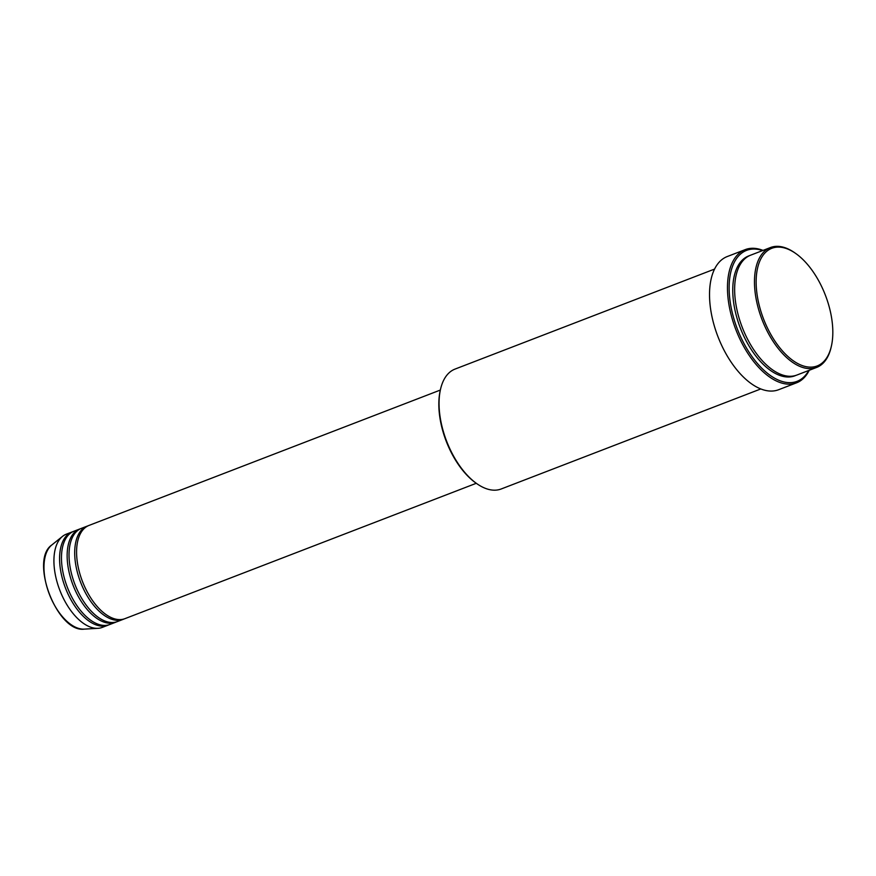 <?xml version="1.0" encoding="UTF-8"?>
<svg xmlns="http://www.w3.org/2000/svg" width="876" height="876" viewBox="0 0 876 876"><rect width="100%" height="100%" fill="white"/><g stroke="black" fill="none" stroke-linecap="round" stroke-linejoin="round"><path stroke-width="1.31" d="M440.354 390.05L89.002 525.425A49.965 26.258 68.9 0 0 87.02 526.388A49.965 26.258 68.9 0 0 83.242 583.438A49.965 26.258 68.9 0 0 124.929 618.664L476.281 483.289M88.071 525.83A49.965 26.258 68.9 0 0 87.118 526.158A49.965 26.258 68.9 0 0 85.125 527.111A49.965 26.258 68.9 0 0 81.358 584.161A49.965 26.258 68.9 0 0 123.045 619.398A49.965 26.258 68.9 0 0 123.976 619.003M87.118 526.158L81.446 528.337A49.965 26.258 68.9 0 0 79.464 529.29A49.965 26.258 68.9 0 0 75.686 586.34A49.965 26.258 68.9 0 0 117.384 621.577L123.045 619.398M80.515 528.743A49.965 26.258 68.9 0 0 79.563 529.071A49.965 26.258 68.9 0 0 77.57 530.024A49.965 26.258 68.9 0 0 73.803 587.073A49.965 26.258 68.9 0 0 115.49 622.31A49.965 26.258 68.9 0 0 116.42 621.905M79.563 529.071L73.891 531.25A49.965 26.258 68.9 0 0 71.909 532.203A49.965 26.258 68.9 0 0 68.131 589.252A49.965 26.258 68.9 0 0 109.828 624.489L115.49 622.31M72.96 531.655A49.965 26.258 68.9 0 0 72.007 531.984A49.965 26.258 68.9 0 0 70.014 532.937A49.965 26.258 68.9 0 0 66.248 589.986A49.965 26.258 68.9 0 0 107.934 625.223A49.965 26.258 68.9 0 0 108.865 624.818M769.314 249.496A63.05 33.124 68.9 0 0 765.58 323.923A63.05 33.124 68.9 0 0 819.662 364.755A63.05 33.124 68.9 0 0 831.412 346.031A63.05 33.124 68.9 0 0 795.747 253.503A63.05 33.124 68.9 0 0 769.314 249.496M831.412 346.031L831.16 347.137A64.233 33.759 -111.1 0 1 819.191 366.201A64.233 33.759 -111.1 0 1 816.64 367.427A64.233 33.759 -111.1 0 1 763.04 322.127A64.233 33.759 -111.1 0 1 767.891 248.773A64.233 33.759 -111.1 0 1 770.442 247.547A64.233 33.759 -111.1 0 1 794.828 252.846L795.747 253.503M476.829 483.672L475.909 483.026A63.05 33.124 -111.1 0 1 440.245 390.488L440.497 389.393A64.233 33.759 68.9 0 0 476.829 483.672A64.233 33.759 68.9 0 0 501.214 488.972L760.773 388.955M714.586 269.074L455.016 369.092A64.233 33.759 68.9 0 0 452.465 370.318A64.233 33.759 68.9 0 0 440.497 389.393M762.591 250.58A70.179 36.88 68.9 0 0 743.79 251.708A70.179 36.88 68.9 0 0 739.64 334.555A70.179 36.88 68.9 0 0 799.843 380.009A70.179 36.88 68.9 0 0 808.778 370.46M809.227 370.285A71.372 37.504 -111.1 0 1 799.383 381.465A71.372 37.504 -111.1 0 1 796.536 382.823A71.372 37.504 -111.1 0 1 736.99 332.486A71.372 37.504 -111.1 0 1 742.377 250.985A71.372 37.504 -111.1 0 1 745.213 249.627A71.372 37.504 -111.1 0 1 763.029 250.405M770.442 247.547L750.612 255.19A64.233 33.759 68.9 0 0 748.06 256.416A64.233 33.759 68.9 0 0 743.209 329.77A64.233 33.759 68.9 0 0 796.81 375.07L816.64 367.427M745.213 249.627L727.266 256.537A71.372 37.504 68.9 0 0 724.43 257.894A71.372 37.504 68.9 0 0 719.043 339.395A71.372 37.504 68.9 0 0 778.6 389.732L796.536 382.823M72.007 531.984L66.335 534.163A49.965 26.258 68.9 0 0 64.353 535.116A49.965 26.258 68.9 0 0 62.535 536.364A49.965 26.258 68.9 0 0 59.809 590.227A49.965 26.258 68.9 0 0 97.97 628.322A49.965 26.258 68.9 0 0 102.273 627.402L107.934 625.223M84.293 629.121C57.334 633.085 29.215 560.103 51.848 544.949A45.738 24.035 68.9 0 0 49.363 594.246A45.738 24.035 68.9 0 0 84.293 629.121L97.97 628.322M795.857 375.41A64.233 33.759 -111.1 0 1 741.687 331.38A64.233 33.759 -111.1 0 1 746.166 257.15A64.233 33.759 -111.1 0 1 749.681 255.584M51.848 544.949L62.535 536.364"/></g></svg>
